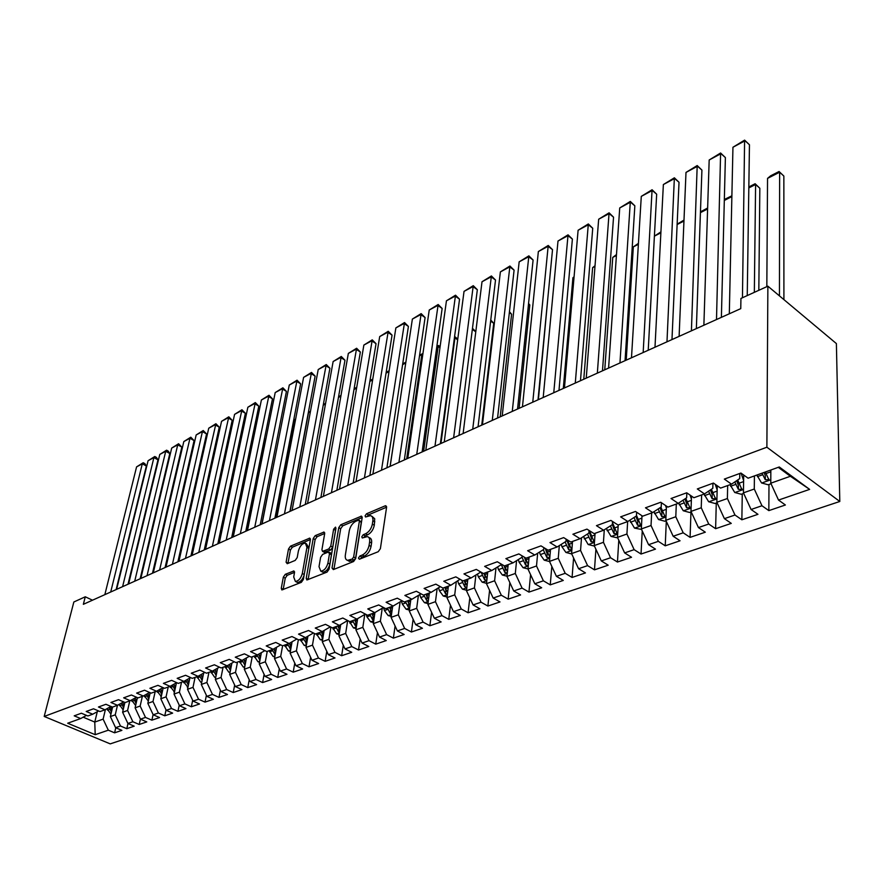 <?xml version="1.0" encoding="UTF-8"?>
<svg xmlns="http://www.w3.org/2000/svg" width="884" height="884" viewBox="0 0 884 884"><rect width="100%" height="100%" fill="white"/><g stroke="black" fill="none" stroke-linecap="round" stroke-linejoin="round"><path stroke-width="1.33" d="M358.418 558.091L359.39 559.218L378.23 551.715L380.385 548.666L386.573 507.361L385.866 505.747L385.137 505.858L366.529 513.781L365.07 515.858L365.545 516.985L370.683 515.582L372.429 516.875L372.993 519.615L372.363 524.146C371.346 528.687 369.103 531.881 365.633 533.726L363.236 534.721L361.777 536.809L362.263 537.969L367.357 536.61C369.236 537.14 369.987 538.909 369.623 541.925L369.092 545.373C368.053 549.992 365.788 553.207 362.307 555.019L359.898 555.992L358.418 558.091M285.3 574.313L283.322 577.153L281.278 588.291L281.874 589.948L301.345 582.346L303.367 579.451L310.383 539.704L309.787 538.135L290.471 546.179L288.504 548.997L286.084 562.191L287.245 563.705L295.223 560.401L297.212 557.55L298.405 550.953C299.842 546.025 302.162 543.417 305.345 543.107L306.947 547.362L302.317 573.495C300.869 578.479 298.549 581.108 295.355 581.396L293.709 576.976L294.494 572.6L293.886 570.965L285.3 574.313L287.223 575.318L285.245 578.158L283.167 589.584M83.35 604.313L740.759 308.638L740.936 298.449L767.876 286.184L766.881 447.216L44.2 716.449L73.847 601.993L85.273 596.788L83.35 604.313M332.019 567.992L333.334 569.594L353.589 561.528L355.688 558.533L362.164 517.726L361.49 516.123L340.793 524.753L338.749 527.671L332.019 567.992L333.942 569.351M327.014 572.114L306.858 579.981L306.218 578.313L313.212 538.511L315.201 535.649L324.063 532.058L324.682 533.638L321.92 549.737L322.549 551.362L328.738 548.975L330.782 546.058L333.622 529.229L335.5 527.129L335.942 528.245L329.08 569.174L327.014 572.114M766.881 447.216L839.8 501.482L110.224 743.875L44.2 716.449M123.627 701.907L117.484 705.299L110.931 702.46L118.533 699.686L125.108 702.548L130.246 700.703L123.661 697.83L131.418 695.001L138.014 697.907L143.252 696.017L136.633 693.1L144.545 690.216L151.175 693.166L156.512 691.244L149.882 688.282L157.949 685.343L164.612 688.327L170.06 686.36L163.385 683.354L171.629 680.36L178.314 683.387L183.872 681.387L177.176 678.337L185.585 675.277L192.292 678.359L197.972 676.315L191.242 673.21L199.828 670.094L206.569 673.21L212.359 671.133L205.607 667.984L214.37 664.79L221.144 667.961L227.066 665.84L220.282 662.646L229.232 659.387L236.028 662.602L242.072 660.425L235.266 657.188L244.415 653.851L251.233 657.132L257.41 654.911L250.57 651.607L259.918 648.204L266.769 651.541L273.079 649.265L266.217 645.917L275.764 642.436L282.648 645.817L289.09 643.497L282.206 640.093L291.974 636.535L298.869 639.972L305.466 637.596L298.549 634.137L308.538 630.502L315.466 634.005L322.207 631.574L315.268 628.049L325.478 624.336L332.439 627.894L339.334 625.408L332.373 621.828L342.815 618.026L349.788 621.64L356.849 619.098L349.865 615.452L360.55 611.562L367.556 615.242L374.772 612.645L367.766 608.932L378.717 604.954L385.733 608.7L393.126 606.037L386.098 602.258L397.303 598.181L404.342 601.993L411.911 599.264L404.861 595.429L416.342 591.252L423.403 595.131L431.149 592.335L424.088 588.424L435.845 584.147L442.928 588.103L450.862 585.241L443.779 581.252L455.824 576.865L462.929 580.899L471.062 577.97L463.956 573.904L476.31 569.406L483.426 573.517L491.769 570.511L484.653 566.379L497.316 561.76L504.455 565.948L513.007 562.865L505.869 558.644L518.864 553.914L526.013 558.18L534.787 555.019L527.638 550.721L540.975 545.87L548.124 550.213L557.13 546.975L549.97 542.588L563.661 537.605L570.821 542.047L580.07 538.71L572.898 534.234L586.954 529.118L594.125 533.649L603.628 530.234L596.446 525.66L610.877 520.411L618.06 525.03L627.817 521.516L620.634 516.853L635.463 511.46L642.646 516.179L652.668 512.565L645.486 507.803L660.724 502.256L667.917 507.084L678.216 503.372L671.033 498.51L686.713 492.797L693.885 497.725L704.482 493.913L697.31 488.94L713.432 483.062L720.604 488.101L731.51 484.178L724.339 479.095L740.936 473.05L748.096 478.2L779.268 466.973L809.634 489.382L778.528 500.068L785.39 504.996L768.837 510.62L761.964 505.747L751.08 509.493L757.964 514.322L741.864 519.781L734.98 515.018L724.394 518.654L731.278 523.383L715.62 528.698L708.736 524.035L698.437 527.571L705.321 532.19L690.084 537.373L683.199 532.798L673.166 536.245L680.061 540.776L665.232 545.815L658.337 541.339L648.58 544.688L655.475 549.13L641.033 554.036L634.137 549.649L624.634 552.909L631.53 557.263L617.452 562.036L610.557 557.738L601.308 560.92L608.192 565.185L594.479 569.837L587.595 565.627L578.567 568.721L585.451 572.909L572.081 577.451L565.207 573.307L556.412 576.335L563.285 580.434L550.246 584.865L543.384 580.81L534.798 583.749L541.671 587.783L528.952 592.103L522.09 588.114L513.726 590.987L520.577 594.943L508.167 599.153L501.327 595.241L493.161 598.048L500.001 601.938L487.891 606.048L481.062 602.203L473.084 604.943L479.913 608.756L468.089 612.767L461.271 608.999L453.492 611.673L460.299 615.419L448.752 619.341L441.956 615.629L434.353 618.236L441.149 621.916L429.867 625.75L423.082 622.115L415.657 624.656L422.442 628.281L411.414 632.016L404.651 628.436L397.391 630.933L404.154 634.491L393.38 638.149L386.628 634.624L379.534 637.066L386.275 640.557L375.744 644.138L369.015 640.679L362.086 643.055L368.805 646.491L358.506 649.994L351.799 646.591L345.014 648.911L351.721 652.293L341.644 655.718L334.959 652.37L328.329 654.646L335.003 657.972L325.146 661.32L318.483 658.028L311.997 660.26L318.649 663.53L309.002 666.801L302.361 663.564L296.007 665.74L302.648 668.967L293.201 672.171L286.582 668.978L280.372 671.111L286.98 674.282L277.731 677.42L271.145 674.282L265.056 676.37L271.642 679.498L262.592 682.57L256.017 679.476L250.05 681.52L256.614 684.603L247.752 687.608L241.21 684.559L235.365 686.57L241.907 689.597L233.221 692.548L226.691 689.542L220.978 691.509L227.486 694.492L218.978 697.377L212.48 694.426L206.878 696.349L213.364 699.288L205.022 702.117L198.546 699.211L193.055 701.089L199.519 703.995L191.342 706.769L184.889 703.896L179.507 705.741L185.938 708.603L177.927 711.322L171.507 708.493L166.225 710.305L172.634 713.123L164.767 715.797L158.38 713.001L153.197 714.78L159.584 717.554L151.871 720.173L145.506 717.421L140.423 719.167L146.777 721.908L139.208 724.471L132.876 721.753L127.893 723.466L134.213 726.173L126.799 728.692L120.478 726.007L115.594 727.687L110.367 716.559L115.24 714.847L117.473 705.299L112.456 707.112L105.914 704.283L98.455 707.001L104.975 709.797L100.047 711.576L93.527 708.791L86.212 711.465L92.71 714.217L87.87 715.963L81.383 713.222L74.201 715.83L80.676 718.548L86.477 715.377M115.782 727.775L114.611 732.825L121.893 730.361L115.594 727.687M114.611 732.825L108.323 730.184L95.207 734.692L67.692 723.222L80.676 718.548M92.71 714.217L98.621 710.968M97.273 711.708L94.776 722.073L103.119 719.123L105.395 709.565M108.323 730.184L103.119 719.123M95.207 734.692L94.776 722.073L83.173 717.178M104.975 709.797L110.997 706.482M110.367 716.559L112.611 707.056M120.478 726.007L115.24 714.847M127.893 723.466L122.611 712.239L124.887 702.449M122.611 712.239L127.583 710.482L129.793 700.868M132.876 721.753L127.583 710.482M130.246 700.703L136.501 697.233M140.423 719.167L135.097 707.819L137.418 697.642M135.097 707.819L140.158 706.04L142.357 696.338M145.506 717.421L140.158 706.04M143.252 696.017L149.628 692.47M153.197 714.78L147.827 703.321L150.192 692.724M147.827 703.321L152.987 701.498L155.153 691.73M158.38 713.001L152.987 701.498M156.512 691.244L163.021 687.619M166.225 710.305L160.8 698.747L163.208 687.741M160.8 698.747L166.059 696.879L168.203 687.034M171.507 708.493L166.059 696.879M174.491 691.907L170.06 686.36L176.69 682.658M179.507 705.741L174.026 694.062L176.457 682.779M174.026 694.062L179.397 692.172L181.518 682.238M184.889 703.896L179.397 692.172M183.872 681.387L190.635 677.597M193.055 701.089L187.53 689.299L189.905 678.006M187.53 689.299L192.999 687.365L195.088 677.343M198.546 699.211L192.999 687.365M197.972 676.315L204.867 672.426M206.878 696.349L201.287 684.437L203.618 673.133M201.287 684.437L206.878 682.459L208.944 672.359M212.48 694.426L206.878 682.459M212.359 671.133L219.409 667.155M220.978 691.509L215.342 679.464L217.619 668.16M215.342 679.464L221.033 677.453L223.066 667.276M226.691 689.542L221.033 677.453M227.066 665.84L234.249 661.762M235.365 686.57L229.674 674.404L231.906 663.088M229.674 674.404L235.487 672.348L237.498 662.083M241.21 684.559L235.487 672.348M242.072 660.425L249.41 656.248M250.05 681.52L244.304 669.232L246.481 657.917M244.304 669.232L250.249 667.133L252.216 656.779M256.017 679.476L250.249 667.133M257.41 654.911L264.902 650.624M265.056 676.37L259.244 663.95L261.366 652.646M259.244 663.95L265.31 661.807L267.244 651.364M271.145 674.282L265.31 661.807M273.079 649.265L280.725 644.878M280.372 671.111L274.504 658.558L276.559 647.265M274.504 658.558L280.692 656.37L282.604 645.795M286.582 668.978L280.692 656.37M289.09 643.497L296.902 638.999M296.007 665.74L290.085 653.055L292.085 641.773M290.085 653.055L296.416 650.823L298.35 639.718M302.361 663.564L296.416 650.823M305.466 637.596L313.444 632.977M311.997 660.26L306.008 647.431L307.941 636.171M306.008 647.431L312.472 645.143L314.45 633.485M318.483 658.028L312.472 645.143M322.207 631.574L330.362 626.833M328.329 654.646L322.273 641.685L324.141 630.447M322.273 641.685L328.881 639.342L330.892 627.099M334.959 652.37L328.881 639.342M339.334 625.408L347.666 620.535M345.014 648.911L338.904 635.806L340.705 624.601M338.904 635.806L345.666 633.419L347.688 620.546M351.799 646.591L345.666 633.419M356.849 619.098L365.368 614.093M362.086 643.055L355.909 629.795L357.633 618.634M355.909 629.795L362.816 627.353L364.783 614.435M369.015 640.679L362.816 627.353M374.772 612.645L383.479 607.496M379.534 637.066L373.291 623.651L374.949 612.546M373.291 623.651L380.363 621.154L382.242 608.225M386.628 634.624L380.363 621.154M393.126 606.037L402.032 600.744M397.391 630.933L391.082 617.364L392.673 606.203M391.082 617.364L398.308 614.811L400.12 601.882M404.651 628.436L398.308 614.811M411.911 599.264L421.027 593.827M415.657 624.656L409.27 610.943L410.806 599.661M409.27 610.943L416.673 608.325L418.397 595.396M423.082 622.115L416.673 608.325M440.331 586.656L431.149 592.335M434.353 618.236L427.9 604.358L429.37 592.976M427.9 604.358L435.469 601.684L437.116 588.755M441.956 615.629L435.469 601.684M460.034 579.252L450.862 585.241M453.492 611.673L446.961 597.617L448.376 586.136M446.961 597.617L454.719 594.877L456.266 581.97M461.271 608.999L454.719 594.877M480.222 571.661L480.134 572.434L471.062 577.97M473.084 604.943L466.487 590.722L467.835 579.13M466.487 590.722L474.421 587.915L475.89 575.031M481.062 602.203L474.421 587.915M500.919 563.87L500.797 564.964L491.769 570.511M493.161 598.048L486.476 583.661L487.758 571.959M486.476 583.661L494.62 580.777L495.979 567.926M501.327 595.241L494.62 580.777M522.124 555.859L521.98 557.307L513.007 562.865M513.726 590.987L506.974 576.412L508.167 564.6M506.974 576.412L515.306 573.473L516.576 560.655M522.09 588.114L515.306 573.473M543.87 547.627L543.704 549.461L534.787 555.019M534.798 583.749L527.969 568.998L529.096 557.075M527.969 568.998L536.511 565.981L537.671 553.218M543.384 580.81L536.511 565.981M566.169 539.163L565.992 541.406L557.13 546.975M556.412 576.335L549.494 561.384L550.533 549.351M549.494 561.384L558.257 558.29L559.318 545.605M565.207 573.307L558.257 558.29M589.053 530.444L588.854 533.14L580.07 538.71M578.567 568.721L571.572 553.583L572.523 541.428M571.572 553.583L580.556 550.412L581.506 537.803M587.595 565.627L580.556 550.412M612.535 521.472L612.325 524.654L603.628 530.234M601.308 560.92L594.214 545.583L595.087 533.306M594.214 545.583L603.441 542.323L604.28 529.814M610.557 557.738L603.441 542.323M636.635 512.234L636.436 515.936L627.817 521.516M624.634 552.909L617.463 537.373L618.225 524.974M617.463 537.373L626.922 534.024L627.651 521.582M634.137 549.649L626.922 534.024M661.398 502.709L661.199 506.985L652.668 512.565M648.58 544.688L641.32 528.941L642.016 515.77M641.32 528.941L651.033 525.505L651.663 512.93M658.337 541.339L651.033 525.505M686.824 492.874L686.647 497.791L678.216 503.372M673.166 536.245L665.818 520.289L666.437 506.09M665.818 520.289L675.796 516.753L676.315 504.057M683.199 532.798L675.796 516.753M712.946 483.25L712.802 488.333L704.482 493.913M698.437 527.571L690.979 511.394L691.509 496.09M690.979 511.394L701.244 507.77L701.642 494.929M708.736 524.035L701.244 507.77M739.798 473.47L739.709 478.609L731.51 484.178M724.394 518.654L716.847 502.256L717.255 485.747M716.847 502.256L727.388 498.521L727.665 485.559M734.98 515.018L727.388 498.521M751.08 509.493L743.433 492.852L743.698 475.039M743.433 492.852L754.284 489.029L754.417 475.923M761.964 505.747L754.284 489.029M92.5 600.203L85.273 596.788M767.876 286.184L836.386 343.578L839.8 501.482M778.528 500.068L770.782 483.194L790.384 476.266L778.274 467.338M770.782 483.194L770.837 470.012M809.634 489.382L790.384 476.266M768.981 484.487L768.837 510.62M742.262 493.913L741.864 519.781M716.272 503.095L715.62 528.698M690.968 512.024L690.084 537.373M666.304 521.35L665.232 545.815M642.248 530.964L641.033 554.036M618.789 540.257L617.452 562.036M595.915 549.251L594.479 569.837M573.594 557.97L572.081 577.451M551.826 566.434L550.246 584.865M530.577 574.633L528.952 592.103M509.836 582.6L508.167 599.153M489.581 590.335L487.891 606.048M469.802 597.86L468.089 612.767M450.475 605.175L448.752 619.341M431.591 612.303L429.867 625.75M413.126 619.231L411.414 632.016M395.093 625.982L393.38 638.149M377.446 632.557L375.744 644.138M360.186 638.977L358.506 649.994M343.301 645.232L341.644 655.718M326.782 651.342L325.146 661.32M310.615 657.298L309.002 666.801M294.781 663.111L293.201 672.171M279.289 668.79L277.731 677.42M264.106 674.348L262.592 682.57M249.233 679.774L247.752 687.608M234.669 685.078L233.221 692.548M220.392 690.26L218.978 697.377M206.403 695.332L205.022 702.117M192.679 700.305L191.342 706.769M179.231 705.167L177.927 711.322M166.048 709.918L164.767 715.797M153.109 714.581L151.871 720.173M140.412 719.145L139.208 724.471M127.981 723.51L126.799 728.692M360.473 558.787L361.865 557.075L364.274 556.113C367.755 554.301 370.02 551.086 371.048 546.478L369.092 545.373M368.75 537.395L369.313 537.715C371.192 538.234 371.943 540.014 371.578 543.03L371.048 546.478M372.076 516.378L374.706 518.764L374.308 525.251C373.291 529.792 371.048 532.986 367.589 534.831L365.191 535.814L363.832 537.45M386.595 507.184L368.462 514.886L367.147 516.444M362.186 517.549L342.705 525.825L340.671 528.742L333.975 569.053M352.186 559.075L353.655 556.975L359.368 521.206L358.893 520.079L355.932 521.206C352.55 523.03 350.351 526.179 349.313 530.643L345.357 554.986C344.959 558.025 345.699 559.815 347.567 560.346L352.186 559.075L354.152 560.147L355.622 558.058L353.655 556.975M359.191 520.245L361.291 522.3L355.622 558.058M348.208 560.699L351.644 561.152L349.677 560.08M354.152 560.147L351.644 561.152M324.704 533.472L317.113 536.698L315.113 539.56L308.118 579.639M324.108 552.202L330.671 550.036L332.716 547.119L335.533 530.301L333.622 529.229M319.013 566.644L320.759 571.097C324.085 570.81 326.472 568.125 327.92 563.042L329.5 553.66L328.207 552.102L322.649 554.39L320.616 557.296L319.013 566.644M321.688 571.594L322.715 572.147C326.041 571.849 328.428 569.174 329.865 564.102L327.92 563.042M329.235 552.224L330.782 553.075L331.434 554.71L329.865 564.102M294.538 572.346L287.223 575.318M296.35 581.926L297.3 582.412C300.306 582.224 302.593 579.749 304.151 574.998M308.936 547.947L306.306 543.638M310.406 539.538L292.361 547.207L290.405 550.014L287.963 563.417M783.909 299.621L783.854 176.06L779.633 172.214L779.456 295.886M770.837 470.995L770.539 470.122M771.036 483.758L768.141 484.775L761.566 482.962L756.859 475.051M766.826 286.67L767.544 178.391L770.627 175.817L779.08 171.507L783.854 176.06M762.041 473.183L765.29 479.725L768.859 479.736L765.323 472.001M765.29 479.725L765.323 475.747L764.052 472.454M779.08 171.507L779.633 172.214L767.544 178.391M729.311 313.787L732.946 147.252L745.057 140.766L749.455 144.766L744.604 140.125L742.449 297.753M747.245 295.576L749.455 144.766M732.946 147.252L744.604 140.125M758.826 290.306L759.831 188.248L755.599 184.48L754.339 292.35M743.621 480.609L741.112 473.183M743.687 493.416L741.256 494.267L734.737 492.487L730.085 484.686M734.803 481.946L738.339 489.327L741.82 489.36L737.709 479.968M738.339 489.327L738.405 485.393L736.67 480.675M748.836 186.955L755.135 183.739L755.599 184.48L748.825 187.938M755.135 183.739L759.831 188.248M717.156 489.968L715.278 484.366M717.101 502.797L715.101 503.504L708.659 501.747L704.029 494.068M708.548 491.184L712.106 498.664L715.521 498.72L711.388 489.283M712.106 498.664L712.217 494.764L710.449 489.913M731.875 196.602L724.316 200.447M724.339 199.475L731.886 195.795M703.874 325.224L709.178 159.993L720.99 153.661L725.388 157.584L720.604 152.998L716.504 319.544M721.388 317.345L725.388 157.584M709.178 159.993L720.604 152.998M679.111 336.362L685.995 172.424L697.509 166.247L701.918 170.082L697.2 165.551L691.41 330.826M696.36 328.605L701.918 170.082M685.995 172.424L697.2 165.551M691.41 499.084L690.095 495.117M691.233 511.935L689.642 512.488L683.266 510.764L678.647 503.084M683.023 500.189L686.592 507.759L689.929 507.825L685.796 498.355M686.592 507.759L686.735 503.891L684.934 498.919M707.609 208.978L700.426 212.646M700.448 211.873L707.642 208.005M666.359 507.957L665.541 505.493M666.061 520.82L664.867 521.24L658.558 519.538L653.906 511.759M658.171 508.974L661.762 516.599L665.022 516.687L660.878 507.195M661.762 516.599L661.928 512.775L660.105 507.703M683.951 221.055L677.122 224.536M677.144 224.16L683.995 220.094M654.989 347.213L663.365 184.546L674.614 178.524L679.023 182.281L674.37 177.806L666.978 341.821M671.973 339.578L679.023 182.281M663.365 184.546L674.37 177.806M631.485 357.777L641.287 196.381L652.259 190.502L656.668 194.193L652.083 189.751L643.165 352.528M648.215 350.263L656.668 194.193M641.287 196.381L652.083 189.751M641.972 516.621L641.607 515.494M641.563 529.472L634.491 528.091L629.806 520.223M648.226 350.252L654.403 236.138L660.934 231.873M633.983 517.527L637.574 525.218L640.767 525.306L636.469 515.35M637.574 525.218L637.784 521.427L635.939 516.256M660.878 232.835L654.403 236.138M608.579 368.087L619.728 207.939L630.447 202.193L634.845 205.817L630.325 201.43L619.96 362.97M625.054 360.672L634.845 205.817M619.728 207.939L630.325 201.43M617.695 537.892L611.043 536.422L606.347 528.488M626.226 360.153L633.331 246.89L638.436 243.365M610.413 525.881L614.015 533.604L617.143 533.715L612.457 522.577M614.015 533.604L614.258 529.859L612.347 524.444M638.381 244.315L633.331 246.89M586.247 378.131L598.667 219.221L609.131 213.619L613.54 217.166L609.087 212.823L597.341 373.136M602.479 370.827L613.54 217.166M598.667 219.221L609.087 212.823M594.457 546.091L588.191 544.533L583.484 536.544M604.755 369.81L612.745 257.41L616.479 254.581M587.462 534.024L591.064 541.782L594.125 541.903L589.418 530.676M591.064 541.782L591.33 538.069L588.987 531.295M616.413 255.531L612.745 257.41M564.456 387.932L578.103 230.249L588.324 224.768L592.733 228.249L588.324 223.95L575.285 383.059M580.468 380.728L592.733 228.249M578.103 230.249L588.324 223.95M571.749 553.97L565.926 552.445L561.981 546.82L561.207 544.411M583.783 379.236L592.611 267.675L595.031 265.708M565.097 541.969L568.688 549.749L571.694 549.881L567.395 539.914M568.688 549.749L568.976 546.08L566.721 539.505M594.976 266.471L592.611 267.675M543.196 397.491L558.003 241.023L567.992 235.663L572.39 239.078L568.047 234.835L553.76 392.739M558.986 390.397L572.39 239.078M558.003 241.023L568.047 234.835M549.572 561.55L544.212 560.158L540.29 554.611L539.494 552.091M563.296 388.452L572.931 277.731L574.07 276.803M549.859 557.218L545.892 548.853M543.284 549.726L546.876 557.517L549.793 557.716M546.876 557.517L547.185 553.881L545.329 548.511M574.048 277.156L572.931 277.731M522.455 406.817L538.356 251.542L548.124 246.316L552.522 249.664L548.235 245.465L532.765 402.187M538.013 399.822L552.522 249.664M538.356 251.542L548.235 245.465M527.969 568.953L523.03 567.683L519.129 562.213L518.311 559.583M528.389 564.533L524.886 557.517M521.991 557.218L525.593 565.097L528.301 565.462M525.593 565.097L525.936 561.495L524.433 557.24M502.211 415.933L519.162 261.841L528.709 256.725L533.096 260.018L528.864 255.852L512.267 411.403M517.56 409.027L533.096 260.018M519.162 261.841L528.864 255.852M538.4 399.645L548.113 295.267M506.985 576.213L502.355 575.02L498.488 569.627L497.637 566.909M507.438 571.771L504.388 565.904M501.029 563.937L504.83 572.489L507.317 572.965M504.83 572.489L505.195 568.92L504.024 565.694M482.432 424.817L500.377 271.907L509.714 266.902L514.09 270.128L509.924 266.018L492.266 420.397M497.57 418.01L514.09 270.128M500.377 271.907L509.924 266.018M519.096 408.331L529.814 304.958L528.499 304.008M486.52 583.296L482.178 582.18L478.343 576.865L477.471 574.059M486.974 578.854L484.112 573.274M481.095 572.169L484.565 579.705L486.852 580.236M484.565 579.705L484.962 576.169L483.913 573.34M528.555 303.488L529.814 304.958M463.117 433.514L482.012 281.753L491.139 276.858L495.515 280.029L491.393 275.952L472.719 429.193M478.056 426.795L495.515 280.029M482.012 281.753L491.393 275.952M500.211 416.828L511.582 314.218L509.35 312.616M466.542 590.214L462.487 589.175L458.674 583.926L457.79 581.053M467.05 585.827L464.299 580.401M461.625 580.158L464.785 586.755L466.885 587.319M464.785 586.755L465.194 583.252L464.166 580.445M509.449 311.687L511.582 314.218M444.243 442L464.034 291.377L472.973 286.593L477.338 289.709L473.26 285.676L453.625 437.779M458.984 435.37L477.338 289.709M464.034 291.377L473.26 285.676M481.747 425.127L493.725 323.268L490.631 321.091M447.039 596.965L443.249 596.015L439.47 590.832L438.563 587.882M447.58 592.611L444.961 587.363M442.586 587.915L445.47 593.628L447.381 594.225M445.47 593.628L445.901 590.158L444.895 587.396M490.753 320.03L493.725 323.268M425.801 450.287L446.442 300.803L455.194 296.118L459.547 299.19L455.525 295.19L434.972 446.166M440.354 443.746L459.547 299.19M446.442 300.803L455.525 295.19M475.78 331.809L472.332 329.423M428 603.573L424.464 602.689L420.707 597.573L419.789 594.567M428.563 599.253L426.066 594.17M423.834 594.976L426.607 600.346L428.342 600.954M426.873 596.567L426.055 594.17M472.465 328.34L475.802 331.599M407.778 458.398L429.226 310.03L437.79 305.444L442.144 308.461L438.166 304.505L416.74 454.365M422.132 451.945L442.144 308.461M429.226 310.03L438.166 304.505M457.669 339.821L454.94 337.953L440.95 443.481M409.402 610.026L406.099 609.209L402.375 604.148L401.435 601.098M409.988 605.739L407.612 600.822M405.424 601.606L408.176 606.91L409.745 607.518M454.475 337.356L455.26 336.959L454.365 338.252M455.26 336.959L457.757 339.124M390.153 466.332L412.375 319.069L420.762 314.571L425.094 317.544L421.171 313.621L398.916 462.387M404.319 459.956L425.094 317.544M412.375 319.069L421.171 313.621M439.967 347.721L438.177 346.506L423.635 451.271M391.225 616.336L388.164 615.573L384.452 610.59L383.523 607.518M391.833 612.071L389.568 607.319M387.435 608.081L390.153 613.33L391.568 613.916M436.851 346.362L438.541 345.5L436.729 347.246M438.541 345.5L440.122 346.572M372.904 474.078L395.866 327.909L404.076 323.511L408.408 326.428L404.529 322.549L381.479 470.222M386.905 467.791L408.408 326.428M395.866 327.909L404.529 322.549M422.662 355.49L421.767 354.893L406.684 458.895M373.468 622.513L370.617 621.806L366.937 616.877L366.23 614.546M374.098 618.27L371.932 613.662M369.844 614.413L372.54 619.607L373.81 620.17M419.602 355.18L422.154 353.876L419.48 356.053M422.154 353.876L422.828 354.318M356.042 481.669L379.7 336.583L387.744 332.273L392.054 335.135L388.231 331.29L364.429 477.89M369.866 475.448L392.054 335.135M379.7 336.583L388.231 331.29M405.723 363.136L390.087 466.354M356.097 628.546L353.467 627.905L349.313 621.386M356.749 624.336L354.694 619.872M352.65 620.612L355.324 625.739L356.451 626.281M405.756 362.904L402.585 364.683M402.717 363.81L405.867 362.197M339.533 489.095L363.865 345.069L371.744 340.848L376.043 343.666L372.263 339.854L347.743 485.404M353.191 482.951L376.043 343.666M363.865 345.069L372.263 339.854M339.124 634.458L336.682 633.861L332.682 627.806M339.788 630.27L337.832 625.949M335.832 626.668L338.473 631.74L339.478 632.248M389.004 371.611L386.054 373.125M386.186 372.252L389.137 370.75M323.378 496.355L348.34 353.39L356.064 349.246L360.352 352.02L356.617 348.252L331.423 492.742M336.87 490.288L360.352 352.02M348.34 353.39L356.617 348.252M322.516 640.237L320.273 639.696L316.295 633.706M323.201 636.071L321.334 631.883M319.378 632.59L322.87 638.082M372.628 379.976L369.855 381.391M369.998 380.529L372.772 379.114M307.566 503.471L333.135 361.534L340.705 357.479L344.981 360.219L341.279 356.473L315.433 499.935M320.892 497.471L344.981 360.219M333.135 361.534L341.279 356.473M306.273 645.895L304.207 645.397L300.262 639.475M306.98 641.762L305.19 637.696M303.278 638.392L306.626 643.784M356.583 388.164L353.998 389.479M354.108 388.783L356.727 387.303M292.085 510.433L318.218 369.534L325.643 365.556L329.909 368.241L326.251 364.539L299.786 506.974M305.256 504.51L329.909 368.241M318.218 369.534L326.251 364.539M290.372 651.442L288.482 650.978L284.571 645.132M291.101 647.32L289.377 643.331M287.521 644.06L290.737 649.364M340.87 396.176L338.45 397.413M338.528 396.982L341.025 395.336M276.924 517.25L303.599 377.369L310.881 373.468L315.124 376.12L311.511 372.44L284.46 513.858M289.93 511.405L315.124 376.12M303.599 377.369L311.511 372.44M274.813 656.867L273.09 656.447L269.2 650.657M275.554 652.768L273.885 648.801M272.095 649.618L275.189 654.823M325.478 404.043L323.224 405.192M323.257 405.016L325.632 403.192M262.062 523.936L289.267 385.048L296.394 381.225L300.637 383.833L297.057 380.197L269.454 520.61M274.924 518.146L300.637 383.833M289.267 385.048L297.057 380.197M259.576 662.182L258.006 661.807L254.161 656.083M290.14 511.306L308.505 412.706L310.505 411.126M260.338 658.105L258.714 654.16M256.99 655.055L259.951 660.16M310.394 411.745L308.505 412.706M247.509 530.477L275.2 392.584L282.195 388.838L286.427 391.402L282.88 387.8L254.747 527.229M260.216 524.764L286.427 391.402M275.2 392.584L282.88 387.8M244.658 667.387L243.244 667.044L239.42 661.387M275.885 517.715L294.593 419.801L295.665 418.961M245.443 663.343L243.862 659.409M242.194 660.359L245.045 665.387M295.61 419.292L294.593 419.801M233.243 536.897L261.399 399.988L268.272 396.308L272.482 398.828L268.979 395.258L240.338 533.704M245.807 531.24L272.482 398.828M261.399 399.988L268.979 395.258M230.05 672.492L228.779 672.183L224.978 666.58M261.896 524.013L281.123 426.641M230.846 668.459L229.31 664.558M227.674 665.486L230.448 670.503M219.265 543.185L247.863 407.237L254.603 403.623L258.802 406.121L255.332 402.574L226.216 540.058M231.685 537.594L258.802 406.121M247.863 407.237L255.332 402.574M215.74 677.487L214.602 677.221L210.834 671.674M216.547 673.486L215.044 669.608M213.442 670.514L216.138 675.509M205.552 549.351L234.58 414.364L241.188 410.817L245.376 413.27L241.951 409.756L212.37 546.29M217.84 543.826L245.376 413.27M234.58 414.364L241.951 409.756M246.581 530.897L265.001 439.326L264.393 438.983M201.718 682.393L200.712 682.15L196.966 676.669M202.535 678.404L201.077 674.558M199.508 675.442L202.016 680.337L202.447 678.271M264.471 438.574L265.001 439.326M192.104 555.395L221.541 421.348L228.028 417.867L232.194 420.287L228.801 416.806L198.801 552.389M204.259 549.936L232.194 420.287M221.541 421.348L228.801 416.806M250.901 444.42L251.951 445.945L250.736 445.249M187.972 687.199L183.386 681.564M185.839 680.282L188.358 685.199L188.778 683.199L187.386 679.42M178.922 561.329L208.734 428.21L215.11 424.795L219.265 427.182L215.906 423.723L185.485 558.379M190.944 555.926L219.265 427.182M208.734 428.21L215.906 423.723M238.437 452.055L237.332 451.426M175.341 687.962L173.96 684.183M172.446 685.023L174.922 689.929M237.586 450.177L238.536 451.569M165.993 567.141L196.171 434.95L202.425 431.591L206.558 433.945L203.243 430.519L202.425 431.591L172.424 564.246M177.883 561.793L206.558 433.945M196.171 434.95L203.243 430.519M225.177 458.067L224.182 457.503M161.286 696.526L156.965 690.99M162.148 692.614L160.8 688.857M159.308 689.686L161.717 694.559M224.47 456.144L225.387 457.105M153.297 572.854L183.817 441.569L189.961 438.265L194.093 440.586L190.8 437.193L189.961 438.265L159.617 570.014M165.065 567.561L194.093 440.586M183.817 441.569L190.8 437.193M212.182 463.989L211.276 463.492M148.335 701.067L144.125 695.531M149.208 697.167L147.893 693.443M146.435 694.249L148.777 699.089M211.574 462.122L212.48 462.619M140.843 578.456L171.695 448.066L177.728 444.829L181.839 447.116L178.579 443.746L177.728 444.829L147.042 575.672M152.49 573.219L181.839 447.116M171.695 448.066L178.579 443.746M199.419 469.824L198.613 469.382M135.628 705.52L131.539 699.984M136.512 701.631L135.23 697.94M133.793 698.736L136.081 703.531M198.922 468.012L199.718 468.454M128.622 583.948L159.783 454.442L165.717 451.271L169.805 453.525L168.214 451.083L166.579 450.188L165.717 451.271L134.711 581.219M140.147 578.766L169.805 453.525M159.783 454.442L166.579 450.188M186.889 475.581L186.181 475.194M123.163 709.885L119.185 704.36M124.058 706.018L122.81 702.36M121.395 703.134L123.616 707.896M186.369 474.354L187.209 474.2M186.204 475.073L186.944 474.056M116.622 589.352L148.081 460.719L153.904 457.603L157.982 459.824L156.424 457.404L154.788 456.509L153.904 457.603L122.6 586.667M128.025 584.225L157.982 459.824M148.081 460.719L154.788 456.509M174.59 481.25L153.065 572.965M110.931 714.173L107.052 708.659M111.837 710.327L110.61 706.692M109.24 707.454L111.395 712.173M174.712 480.752L173.85 481.437M174.026 480.653L174.822 480.255M104.842 594.645L136.578 466.885L142.302 463.813L146.368 466.012L144.832 463.603L143.208 462.73L142.302 463.813L110.71 592.015M116.135 589.573L146.368 466.012M136.578 466.885L143.208 462.73M364.274 556.113L362.307 555.019M371.578 543.03L369.623 541.925M365.191 535.814L363.236 534.721M367.589 534.831L365.633 533.726M374.308 525.251L372.363 524.146M374.827 521.858L372.893 520.753M368.462 514.886L366.529 513.781M386.595 506.709L385.137 505.858M361.865 557.075L359.898 555.992M340.671 528.742L338.749 527.671M342.705 525.825L340.793 524.753M362.186 517.018L360.794 516.223M361.291 522.3L359.368 521.206M308.162 579.34L306.218 578.313M315.113 539.56L313.212 538.511M317.113 536.698L315.201 535.649M324.704 532.853L323.422 532.146M325.113 552.323L323.19 551.273M330.671 550.036L328.738 548.975M332.716 547.119L330.782 546.058M331.434 554.71L329.5 553.66M294.505 571.683L293.3 571.042M304.24 574.512L302.317 573.495M308.847 548.4L306.947 547.362M287.996 563.196L286.084 562.191M290.405 550.014L288.504 548.997M292.361 547.207L290.471 546.179M310.406 538.897L309.168 538.223M283.212 589.285L281.278 588.291M285.245 578.158L283.322 577.153M761.721 483.007L770.793 479.78M765.853 473.592L770.826 471.802M757.4 476.631L762.572 474.763M734.902 492.532L743.488 489.482M738.836 483.294L743.599 481.581M730.604 486.255L735.643 484.443M708.813 501.792L716.935 498.907M712.548 492.742L717.123 491.095M704.548 495.615L709.443 493.858M683.431 510.808L691.1 508.09M686.979 501.924L691.365 500.344M679.188 504.72L683.951 503.007M658.713 519.582L665.961 517.007M662.083 510.864L666.293 509.35M654.503 513.593L659.144 511.924M634.646 528.135L641.486 525.704M637.85 519.571L641.894 518.112M630.458 522.223L634.977 520.599M611.198 536.455L617.662 534.168M614.236 528.046L618.126 526.654M607.043 530.632L611.441 529.052M588.346 544.577L594.446 542.411M591.23 536.312L594.965 534.975M584.225 538.831L588.512 537.295M566.08 552.478L571.815 550.445M568.821 544.367L572.401 543.074M561.981 546.82L566.158 545.317M544.356 560.191L549.76 558.279M546.953 552.213L550.389 550.986M540.29 554.611L544.367 553.152M523.173 567.716L528.256 565.915M525.637 559.881L528.941 558.688M519.129 562.213L523.118 560.788M502.499 575.053L507.283 573.362M504.841 567.351L508.013 566.213M498.488 569.627L502.377 568.235M482.332 582.224L486.808 580.633M484.543 574.633L487.581 573.539M478.343 576.865L482.134 575.506M462.63 589.219L466.829 587.727M464.719 581.76L467.647 580.711M458.674 583.926L462.376 582.6M443.392 596.048L447.326 594.656M445.37 588.711L448.177 587.694M439.47 590.832L443.083 589.529M424.607 602.722L428.276 601.418M426.475 595.496L429.171 594.523M420.707 597.573L424.232 596.302M427.049 596.965L426.607 600.346M406.242 609.242L409.668 608.026M408.01 602.126L410.596 601.197M402.375 604.148L405.822 602.91M408.618 603.673L408.176 606.91M388.297 615.618L391.49 614.479M389.966 608.612L392.452 607.717M384.452 610.59L387.822 609.374M390.595 610.214L390.153 613.33M370.75 621.839L373.722 620.789M372.319 614.944L374.717 614.082M366.937 616.877L370.23 615.695M372.993 616.601L372.54 619.607M353.6 627.938L356.34 626.966M355.07 621.143L357.368 620.314M349.81 623.032L353.025 621.872M355.766 622.844L355.324 625.739M336.815 633.894L339.357 632.988M338.207 627.198L340.406 626.413M333.047 629.054L336.207 627.916M338.926 628.955L338.473 631.74M320.406 639.729L322.737 638.9M321.699 633.132L323.82 632.369M316.66 634.944L319.743 633.828M322.45 634.922L321.997 637.607M304.339 645.431L306.483 644.668M305.555 638.933L307.588 638.193M300.615 640.701L303.643 639.618M306.317 640.756L305.875 643.342M288.615 651.011L290.571 650.315M289.753 644.602L291.698 643.906M284.924 646.337L287.875 645.276M290.538 646.458L290.096 648.966M273.211 656.481L275.001 655.851M274.283 650.16L276.151 649.486M269.554 651.862L272.449 650.823M275.09 652.049L274.648 654.469M258.139 661.84L259.752 661.265M259.134 655.608L260.924 654.956M254.504 657.265L257.332 656.248M259.951 657.519L259.509 659.862M243.376 667.077L244.824 666.569M244.293 660.934L246.017 660.315M239.763 662.558L242.536 661.564M245.133 662.867L244.702 665.133M228.912 672.216L230.194 671.763M229.763 666.149L231.42 665.564M225.321 667.751L228.039 666.768M230.613 668.105L230.183 670.304M214.735 677.255L215.873 676.846M215.519 671.265L217.11 670.702M211.165 672.834L213.829 671.873M216.392 673.243L215.961 675.365M200.834 682.183L201.828 681.829M201.563 676.282L203.088 675.741M197.298 677.818L199.906 676.879M187.22 687.023L188.071 686.713M187.883 681.199L189.342 680.669M183.706 682.702L186.259 681.774M173.872 691.763L174.579 691.509M174.48 686.017L175.872 685.509M170.369 687.487L172.888 686.581M160.778 696.415L161.352 696.205M161.33 690.736L162.667 690.26M157.297 692.183L159.761 691.299M148.424 695.365L149.705 694.912M144.479 696.791L146.899 695.918M135.771 699.918L136.998 699.476M131.904 701.299L134.269 700.448M123.362 704.371L124.534 703.951M119.561 705.741L121.893 704.902M111.185 708.747L112.301 708.349M107.45 710.084L109.738 709.266M349.523 561.417L347.567 560.346M324.483 552.412L322.549 551.362M322.715 572.147L320.759 571.097M297.3 582.412L295.355 581.396M768.859 478.995L768.859 479.736M741.831 488.664L741.82 489.36M715.532 498.057L715.521 498.72M689.951 507.195L689.929 507.825M665.044 516.09L665.022 516.687M640.801 524.753L640.767 525.306"/></g></svg>
